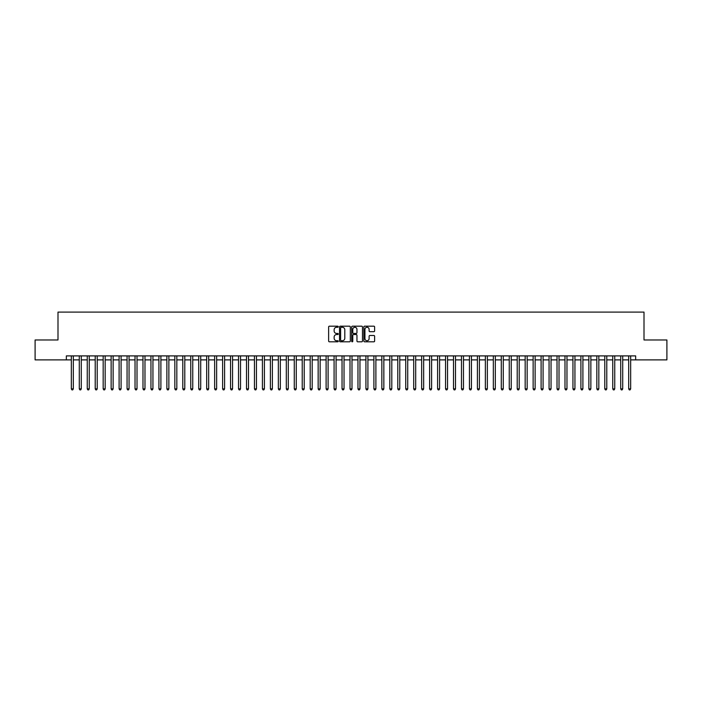 <?xml version="1.0" encoding="UTF-8"?>
<svg xmlns="http://www.w3.org/2000/svg" width="702" height="702" viewBox="0 0 702 702"><rect width="100%" height="100%" fill="white"/><g stroke="black" fill="none" stroke-linecap="round" stroke-linejoin="round"><path stroke-width="1.05" d="M338.259 326.728A0.544 0.544 0 0 0 337.715 326.184L329.413 326.184A0.781 0.781 0 0 0 328.633 326.965L328.633 341.032A0.781 0.781 0 0 0 329.413 341.813L337.715 341.813A0.544 0.544 0 0 0 338.259 341.269A0.544 0.544 0 0 0 337.715 340.724L336.635 340.724A2.501 2.501 0 0 1 334.134 338.224L334.134 337.048A2.501 2.501 0 0 1 336.635 334.547L337.715 334.547A0.544 0.544 0 0 0 338.259 334.003A0.544 0.544 0 0 0 337.715 333.45L336.635 333.45A2.501 2.501 0 0 1 334.134 330.949L334.134 329.782A2.501 2.501 0 0 1 336.635 327.281L337.715 327.281A0.544 0.544 0 0 0 338.259 326.728M373.841 331.695A0.781 0.781 0 0 0 374.622 330.914L374.622 326.965A0.781 0.781 0 0 0 373.841 326.184L364.619 326.184A0.781 0.781 0 0 0 363.838 326.965L363.838 341.032A0.781 0.781 0 0 0 364.619 341.813L373.841 341.813A0.781 0.781 0 0 0 374.622 341.032L374.622 336.267A0.781 0.781 0 0 0 373.841 335.486L369.893 335.486A0.781 0.781 0 0 0 369.112 336.267L369.112 338.627A2.088 2.088 0 0 1 367.023 340.724A2.088 2.088 0 0 1 364.935 338.627L364.935 329.37A2.088 2.088 0 0 1 367.023 327.281A2.088 2.088 0 0 1 369.112 329.37L369.112 330.914A0.781 0.781 0 0 0 369.893 331.695L373.841 331.695M66.348 359.88L35.1 359.88L35.1 339.97L57.994 339.97L57.994 312.1L644.006 312.1L644.006 339.97L666.9 339.97L666.9 359.88L635.652 359.88L635.652 355.896L66.348 355.896L66.348 359.88L71.332 359.88M350.316 326.965A0.781 0.781 0 0 0 349.535 326.184L340.312 326.184A0.781 0.781 0 0 0 339.531 326.965L339.531 341.032A0.781 0.781 0 0 0 340.312 341.813L349.535 341.813A0.781 0.781 0 0 0 350.316 341.032L350.316 326.965M352.465 326.184L361.688 326.184A0.781 0.781 0 0 1 362.469 326.965L362.469 341.032A0.781 0.781 0 0 1 361.688 341.813L357.739 341.813A0.781 0.781 0 0 1 356.958 341.032L356.958 335.328A0.781 0.781 0 0 0 356.177 334.547L353.562 334.547A0.781 0.781 0 0 0 352.781 335.328L352.781 341.269A0.544 0.544 0 0 1 352.228 341.813A0.544 0.544 0 0 1 351.684 341.269L351.684 326.965A0.781 0.781 0 0 1 352.465 326.184M73.315 359.88L79.291 359.88M81.283 359.88L87.25 359.88M89.242 359.88L95.218 359.88M97.209 359.88L103.176 359.88M105.168 359.88L111.135 359.88M113.127 359.88L119.103 359.88M121.095 359.88L127.062 359.88M129.054 359.88L135.03 359.88M137.013 359.88L142.989 359.88M144.981 359.88L150.948 359.88M152.939 359.88L158.915 359.88M160.898 359.88L166.874 359.88M168.866 359.88L174.833 359.88M176.825 359.88L182.801 359.88M184.793 359.88L190.76 359.88M192.752 359.88L198.727 359.88M200.711 359.88L206.686 359.88M208.678 359.88L214.645 359.88M216.637 359.88L222.613 359.88M224.596 359.88L230.572 359.88M232.564 359.88L238.531 359.88M240.523 359.88L246.499 359.88M248.49 359.88L254.457 359.88M256.449 359.88L262.416 359.88M264.408 359.88L270.384 359.88M272.376 359.88L278.343 359.88M280.335 359.88L286.311 359.88M288.294 359.88L294.27 359.88M296.262 359.88L302.229 359.88M304.22 359.88L310.196 359.88M312.188 359.88L318.155 359.88M320.147 359.88L326.114 359.88M328.106 359.88L334.082 359.88M336.074 359.88L342.041 359.88M344.033 359.88L350.008 359.88M351.992 359.88L357.967 359.88M359.959 359.88L365.926 359.88M367.918 359.88L373.894 359.88M375.886 359.88L381.853 359.88M383.845 359.88L389.812 359.88M391.804 359.88L397.78 359.88M399.771 359.88L405.738 359.88M407.73 359.88L413.706 359.88M415.689 359.88L421.665 359.88M423.657 359.88L429.624 359.88M431.616 359.88L437.592 359.88M439.584 359.88L445.551 359.88M447.543 359.88L453.51 359.88M455.501 359.88L461.477 359.88M463.469 359.88L469.436 359.88M471.428 359.88L477.404 359.88M479.387 359.88L485.363 359.88M487.355 359.88L493.322 359.88M495.314 359.88L501.289 359.88M503.273 359.88L509.248 359.88M511.24 359.88L517.207 359.88M519.199 359.88L525.175 359.88M527.167 359.88L533.134 359.88M535.126 359.88L541.102 359.88M543.085 359.88L549.061 359.88M551.052 359.88L557.019 359.88M559.011 359.88L564.987 359.88M566.97 359.88L572.946 359.88M574.938 359.88L580.905 359.88M582.897 359.88L588.873 359.88M590.865 359.88L596.832 359.88M598.824 359.88L604.791 359.88M606.782 359.88L612.758 359.88M614.75 359.88L620.717 359.88M622.709 359.88L628.685 359.88M630.668 359.88L635.652 359.88M341.172 327.281A0.544 0.544 0 0 0 340.628 327.825L340.628 340.172A0.544 0.544 0 0 0 341.172 340.724L342.304 340.724A2.501 2.501 0 0 0 344.805 338.224L344.805 329.782A2.501 2.501 0 0 0 342.304 327.281L341.172 327.281M356.958 329.413A2.088 2.088 0 0 0 354.87 327.316A2.088 2.088 0 0 0 352.781 329.413L352.781 332.669A0.781 0.781 0 0 0 353.562 333.45L356.177 333.45A0.781 0.781 0 0 0 356.958 332.669L356.958 329.413M73.315 355.896L73.315 388.864L71.332 388.864L71.332 355.896M73.315 388.864L72.718 389.9L71.929 389.9L71.332 388.864M81.283 355.896L81.283 388.864L79.291 388.864L79.291 355.896M81.283 388.864L80.686 389.9L79.888 389.9L79.291 388.864M89.242 355.896L89.242 388.864L87.25 388.864L87.25 355.896M89.242 388.864L88.645 389.9L87.847 389.9L87.25 388.864M97.209 355.896L97.209 388.864L95.218 388.864L95.218 355.896M97.209 388.864L96.604 389.9L95.814 389.9L95.218 388.864M105.168 355.896L105.168 388.864L103.176 388.864L103.176 355.896M105.168 388.864L104.572 389.9L103.773 389.9L103.176 388.864M113.127 355.896L113.127 388.864L111.135 388.864L111.135 355.896M113.127 388.864L112.531 389.9L111.732 389.9L111.135 388.864M121.095 355.896L121.095 388.864L119.103 388.864L119.103 355.896M121.095 388.864L120.498 389.9L119.7 389.9L119.103 388.864M129.054 355.896L129.054 388.864L127.062 388.864L127.062 355.896M129.054 388.864L128.457 389.9L127.659 389.9L127.062 388.864M137.013 355.896L137.013 388.864L135.03 388.864L135.03 355.896M137.013 388.864L136.416 389.9L135.626 389.9L135.03 388.864M144.981 355.896L144.981 388.864L142.989 388.864L142.989 355.896M144.981 388.864L144.384 389.9L143.585 389.9L142.989 388.864M152.939 355.896L152.939 388.864L150.948 388.864L150.948 355.896M152.939 388.864L152.343 389.9L151.544 389.9L150.948 388.864M160.898 355.896L160.898 388.864L158.915 388.864L158.915 355.896M160.898 388.864L160.302 389.9L159.512 389.9L158.915 388.864M168.866 355.896L168.866 388.864L166.874 388.864L166.874 355.896M168.866 388.864L168.269 389.9L167.471 389.9L166.874 388.864M176.825 355.896L176.825 388.864L174.833 388.864L174.833 355.896M176.825 388.864L176.228 389.9L175.43 389.9L174.833 388.864M184.793 355.896L184.793 388.864L182.801 388.864L182.801 355.896M184.793 388.864L184.196 389.9L183.397 389.9L182.801 388.864M192.752 355.896L192.752 388.864L190.76 388.864L190.76 355.896M192.752 388.864L192.155 389.9L191.356 389.9L190.76 388.864M200.711 355.896L200.711 388.864L198.727 388.864L198.727 355.896M200.711 388.864L200.114 389.9L199.324 389.9L198.727 388.864M208.678 355.896L208.678 388.864L206.686 388.864L206.686 355.896M208.678 388.864L208.082 389.9L207.283 389.9L206.686 388.864M216.637 355.896L216.637 388.864L214.645 388.864L214.645 355.896M216.637 388.864L216.04 389.9L215.242 389.9L214.645 388.864M224.596 355.896L224.596 388.864L222.613 388.864L222.613 355.896M224.596 388.864L223.999 389.9L223.21 389.9L222.613 388.864M232.564 355.896L232.564 388.864L230.572 388.864L230.572 355.896M232.564 388.864L231.967 389.9L231.169 389.9L230.572 388.864M240.523 355.896L240.523 388.864L238.531 388.864L238.531 355.896M240.523 388.864L239.926 389.9L239.128 389.9L238.531 388.864M248.49 355.896L248.49 388.864L246.499 388.864L246.499 355.896M248.49 388.864L247.894 389.9L247.095 389.9L246.499 388.864M256.449 355.896L256.449 388.864L254.457 388.864L254.457 355.896M256.449 388.864L255.853 389.9L255.054 389.9L254.457 388.864M264.408 355.896L264.408 388.864L262.416 388.864L262.416 355.896M264.408 388.864L263.812 389.9L263.022 389.9L262.416 388.864M272.376 355.896L272.376 388.864L270.384 388.864L270.384 355.896M272.376 388.864L271.779 389.9L270.981 389.9L270.384 388.864M280.335 355.896L280.335 388.864L278.343 388.864L278.343 355.896M280.335 388.864L279.738 389.9L278.94 389.9L278.343 388.864M288.294 355.896L288.294 388.864L286.311 388.864L286.311 355.896M288.294 388.864L287.697 389.9L286.907 389.9L286.311 388.864M296.262 355.896L296.262 388.864L294.27 388.864L294.27 355.896M296.262 388.864L295.665 389.9L294.866 389.9L294.27 388.864M304.22 355.896L304.22 388.864L302.229 388.864L302.229 355.896M304.22 388.864L303.624 389.9L302.825 389.9L302.229 388.864M312.188 355.896L312.188 388.864L310.196 388.864L310.196 355.896M312.188 388.864L311.591 389.9L310.793 389.9L310.196 388.864M320.147 355.896L320.147 388.864L318.155 388.864L318.155 355.896M320.147 388.864L319.55 389.9L318.752 389.9L318.155 388.864M328.106 355.896L328.106 388.864L326.114 388.864L326.114 355.896M328.106 388.864L327.509 389.9L326.72 389.9L326.114 388.864M336.074 355.896L336.074 388.864L334.082 388.864L334.082 355.896M336.074 388.864L335.477 389.9L334.678 389.9L334.082 388.864M344.033 355.896L344.033 388.864L342.041 388.864L342.041 355.896M344.033 388.864L343.436 389.9L342.637 389.9L342.041 388.864M351.992 355.896L351.992 388.864L350.008 388.864L350.008 355.896M351.992 388.864L351.395 389.9L350.605 389.9L350.008 388.864M359.959 355.896L359.959 388.864L357.967 388.864L357.967 355.896M359.959 388.864L359.363 389.9L358.564 389.9L357.967 388.864M367.918 355.896L367.918 388.864L365.926 388.864L365.926 355.896M367.918 388.864L367.322 389.9L366.523 389.9L365.926 388.864M375.886 355.896L375.886 388.864L373.894 388.864L373.894 355.896M375.886 388.864L375.28 389.9L374.491 389.9L373.894 388.864M383.845 355.896L383.845 388.864L381.853 388.864L381.853 355.896M383.845 388.864L383.248 389.9L382.45 389.9L381.853 388.864M391.804 355.896L391.804 388.864L389.812 388.864L389.812 355.896M391.804 388.864L391.207 389.9L390.409 389.9L389.812 388.864M399.771 355.896L399.771 388.864L397.78 388.864L397.78 355.896M399.771 388.864L399.175 389.9L398.376 389.9L397.78 388.864M407.73 355.896L407.73 388.864L405.738 388.864L405.738 355.896M407.73 388.864L407.134 389.9L406.335 389.9L405.738 388.864M415.689 355.896L415.689 388.864L413.706 388.864L413.706 355.896M415.689 388.864L415.093 389.9L414.303 389.9L413.706 388.864M423.657 355.896L423.657 388.864L421.665 388.864L421.665 355.896M423.657 388.864L423.06 389.9L422.262 389.9L421.665 388.864M431.616 355.896L431.616 388.864L429.624 388.864L429.624 355.896M431.616 388.864L431.019 389.9L430.221 389.9L429.624 388.864M439.584 355.896L439.584 388.864L437.592 388.864L437.592 355.896M439.584 388.864L438.978 389.9L438.188 389.9L437.592 388.864M447.543 355.896L447.543 388.864L445.551 388.864L445.551 355.896M447.543 388.864L446.946 389.9L446.147 389.9L445.551 388.864M455.501 355.896L455.501 388.864L453.51 388.864L453.51 355.896M455.501 388.864L454.905 389.9L454.106 389.9L453.51 388.864M463.469 355.896L463.469 388.864L461.477 388.864L461.477 355.896M463.469 388.864L462.872 389.9L462.074 389.9L461.477 388.864M471.428 355.896L471.428 388.864L469.436 388.864L469.436 355.896M471.428 388.864L470.831 389.9L470.033 389.9L469.436 388.864M479.387 355.896L479.387 388.864L477.404 388.864L477.404 355.896M479.387 388.864L478.79 389.9L478.001 389.9L477.404 388.864M487.355 355.896L487.355 388.864L485.363 388.864L485.363 355.896M487.355 388.864L486.758 389.9L485.959 389.9L485.363 388.864M495.314 355.896L495.314 388.864L493.322 388.864L493.322 355.896M495.314 388.864L494.717 389.9L493.918 389.9L493.322 388.864M503.273 355.896L503.273 388.864L501.289 388.864L501.289 355.896M503.273 388.864L502.676 389.9L501.886 389.9L501.289 388.864M511.24 355.896L511.24 388.864L509.248 388.864L509.248 355.896M511.24 388.864L510.644 389.9L509.845 389.9L509.248 388.864M519.199 355.896L519.199 388.864L517.207 388.864L517.207 355.896M519.199 388.864L518.602 389.9L517.804 389.9L517.207 388.864M527.167 355.896L527.167 388.864L525.175 388.864L525.175 355.896M527.167 388.864L526.57 389.9L525.772 389.9L525.175 388.864M535.126 355.896L535.126 388.864L533.134 388.864L533.134 355.896M535.126 388.864L534.529 389.9L533.731 389.9L533.134 388.864M543.085 355.896L543.085 388.864L541.102 388.864L541.102 355.896M543.085 388.864L542.488 389.9L541.698 389.9L541.102 388.864M551.052 355.896L551.052 388.864L549.061 388.864L549.061 355.896M551.052 388.864L550.456 389.9L549.657 389.9L549.061 388.864M559.011 355.896L559.011 388.864L557.019 388.864L557.019 355.896M559.011 388.864L558.415 389.9L557.616 389.9L557.019 388.864M566.97 355.896L566.97 388.864L564.987 388.864L564.987 355.896M566.97 388.864L566.374 389.9L565.584 389.9L564.987 388.864M574.938 355.896L574.938 388.864L572.946 388.864L572.946 355.896M574.938 388.864L574.341 389.9L573.543 389.9L572.946 388.864M582.897 355.896L582.897 388.864L580.905 388.864L580.905 355.896M582.897 388.864L582.3 389.9L581.502 389.9L580.905 388.864M590.865 355.896L590.865 388.864L588.873 388.864L588.873 355.896M590.865 388.864L590.268 389.9L589.469 389.9L588.873 388.864M598.824 355.896L598.824 388.864L596.832 388.864L596.832 355.896M598.824 388.864L598.227 389.9L597.428 389.9L596.832 388.864M606.782 355.896L606.782 388.864L604.791 388.864L604.791 355.896M606.782 388.864L606.186 389.9L605.396 389.9L604.791 388.864M614.75 355.896L614.75 388.864L612.758 388.864L612.758 355.896M614.75 388.864L614.153 389.9L613.355 389.9L612.758 388.864M622.709 355.896L622.709 388.864L620.717 388.864L620.717 355.896M622.709 388.864L622.112 389.9L621.314 389.9L620.717 388.864M630.668 355.896L630.668 388.864L628.685 388.864L628.685 355.896M630.668 388.864L630.071 389.9L629.282 389.9L628.685 388.864"/></g></svg>
